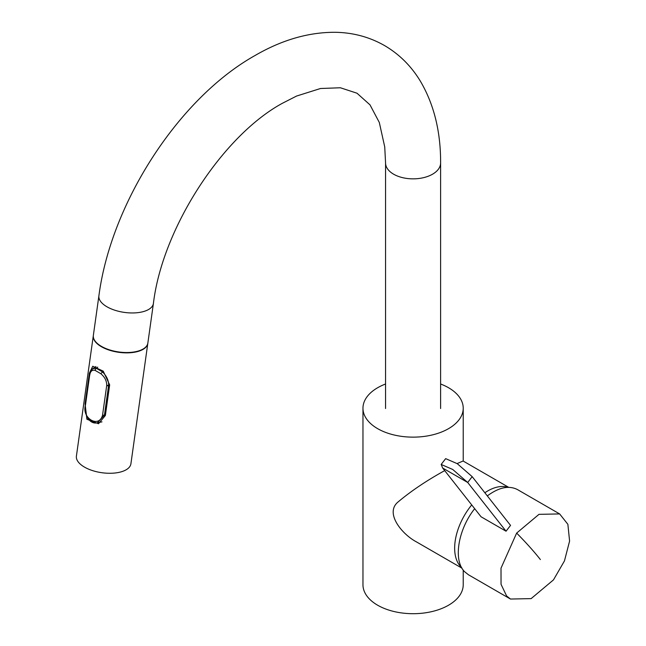 <?xml version="1.0" encoding="UTF-8"?>
<svg xmlns="http://www.w3.org/2000/svg" width="646" height="646" viewBox="0 0 646 646"><rect width="100%" height="100%" fill="white"/><g stroke="black" fill="none" stroke-linecap="round" stroke-linejoin="round"><path stroke-width="0.97" d="M153.409 303.459L147.861 343.026A27.52 12.888 -172 0 1 140.069 350.439A27.52 12.888 -172 0 1 140.029 350.455A27.52 12.888 -172 0 1 101.438 346.369A27.52 12.888 -172 0 1 93.355 335.379L98.903 295.811A27.52 12.888 8 0 0 106.994 306.802A27.52 12.888 8 0 0 135.878 312.834A27.52 12.888 8 0 0 153.409 303.459C162.348 228.353 222.482 135.894 282.286 103.336L296.587 96.044L320.505 88.502L340.394 87.767L356.988 93.21L369.996 104.854L379.307 122.449L384.733 146.933L385.565 162.962A27.52 15.892 180 0 0 393.632 174.202A27.52 15.892 180 0 0 423.623 177.642A27.52 15.892 180 0 0 440.612 162.962C440.733 131.631 434.007 104.41 420.441 81.291C411.292 66.126 399.317 54.216 384.507 45.543C369.593 37.056 353.289 32.639 335.581 32.3C308.78 32.106 281.842 39.899 254.766 55.669C178.425 98.555 110.959 203.272 98.903 295.811M441.17 464.45L445.651 458.636L457.247 463.667L472.178 476.651L510.534 525.392L506.052 531.206L481.036 516.76L442.672 468.027L441.17 464.458L452.757 469.481L467.696 482.473L442.672 468.027M506.052 531.206L467.696 482.473L472.178 476.651M474.681 508.693C458.038 529.534 453.024 560.348 464.547 571.662L468.439 574.762L510.485 599.044L506.601 595.943L501.046 584.315L501.005 568.173L516.647 533.087L538.99 514.345L559.638 513.925L567.874 524.31L569.594 541.073L564.459 560.906L553.477 579.882L531.133 598.616L510.485 599.044M559.638 513.925L517.583 489.644C509.048 485.211 498.962 487.294 487.326 495.902M540.371 559.549C534.072 551.555 526.167 542.737 516.647 533.087M440.612 384.007A50.13 28.941 180 0 1 463.222 408.199A50.13 28.941 180 0 1 413.093 437.14A50.13 28.941 180 0 1 362.963 408.199A50.13 28.941 180 0 1 377.644 387.737A50.13 28.941 180 0 1 385.565 384.007M463.222 570.055L463.222 584.759A50.13 28.941 180 0 1 413.093 613.7A50.13 28.941 180 0 1 362.963 584.759L362.963 408.199M444.714 470.611C426.651 480.567 411.098 491.017 398.057 501.974C384.443 513.19 402.256 534.436 416.42 541.873L461.979 568.181M508.709 487.342L463.109 461.01L457.11 463.57M95.931 366.54L92.669 368.737L96.093 368.172L102.391 371.805C106.606 375.924 108.689 380.397 108.633 385.226L104.45 415.112L97.409 422.742M109.659 384.968L106.695 385.622A1.962 0.921 -172 0 0 108.576 385.702L109.594 385.444M106.743 385.202C106.671 380.76 104.668 376.909 100.752 373.646L95.035 370.352C92.087 369.649 90.295 371.305 89.657 375.334L89.899 374.414M89.552 375.108A1.962 0.921 8 0 0 89.455 375.326A1.962 0.921 8 0 0 89.6 375.746L89.657 375.334M89.6 375.746L85.466 405.163C81.412 418.325 99.234 428.605 102.569 415.031L106.695 385.622M147.837 343.204A27.52 12.888 -172 0 1 147.813 343.373A27.52 12.888 -172 0 1 118.767 352.312A27.52 12.888 -172 0 1 93.307 335.726A27.52 12.888 -172 0 1 93.331 335.549M147.813 343.373L130.912 463.78A27.52 12.888 -172 0 1 101.866 472.719A27.52 12.888 -172 0 1 76.406 456.124L93.307 335.726M109.667 384.887L103.223 371.151L92.749 366.242L89.374 373.17L85.078 403.79L86.903 419.254L98.499 423.744L105.371 415.507L109.667 384.887M484.847 492.753A46.69 26.954 -60 0 1 487.665 490.984A46.69 26.954 -60 0 1 508.047 487.35M461.648 567.584A46.69 26.954 -60 0 1 471.717 504.93M102.569 415.031A1.962 0.921 -172 0 0 104.45 415.112L105.459 414.861M95.035 370.352L96.093 368.172L97.764 367.138M100.752 373.646L103.384 371.305M92.669 368.737C90.077 371.902 89.027 373.945 89.528 374.874L85.329 404.735A1.962 0.921 8 0 0 85.466 405.163M89.374 373.17L89.947 372.96M85.078 403.79L85.482 403.637M385.565 408.522L385.565 162.962M440.612 408.522L440.612 162.962M463.222 461.074L463.222 408.199M101.971 421.87L97.481 422.734M85.329 404.735C83.617 414.627 89.899 424.971 97.489 422.726"/></g></svg>
